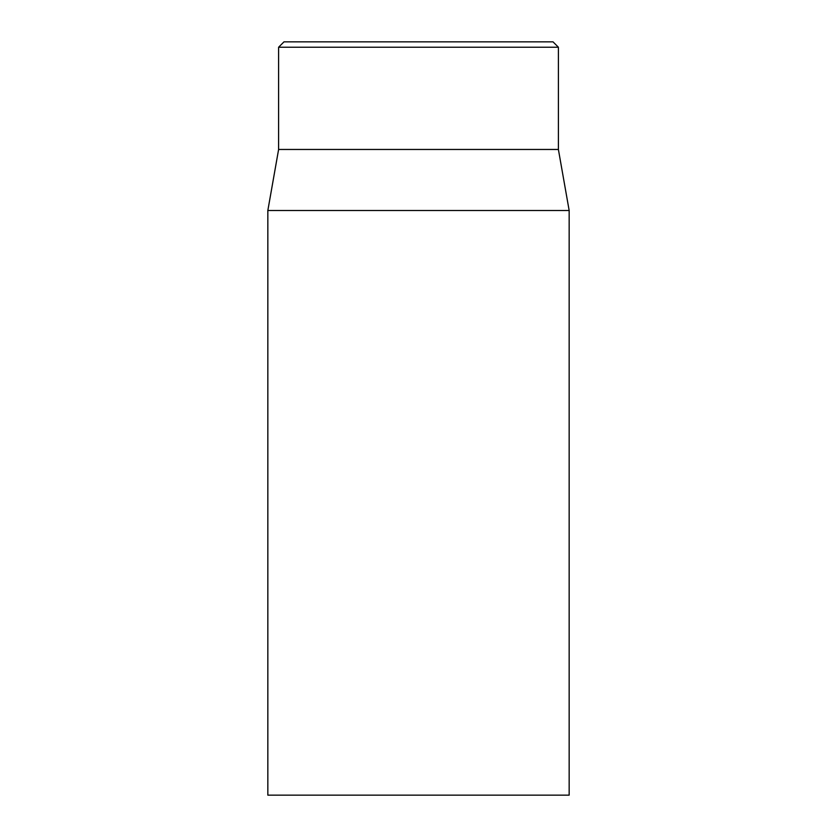 <?xml version="1.0" encoding="UTF-8"?>
<svg xmlns="http://www.w3.org/2000/svg" width="837" height="837" viewBox="0 0 837 837"><rect width="100%" height="100%" fill="white"/><g stroke="black" fill="none" stroke-linecap="round" stroke-linejoin="round"><path stroke-width="1.26" d="M553.016 41.85L283.984 41.85L278.606 47.228L558.394 47.228L553.016 41.85M267.84 210.495L267.84 795.15L569.16 795.15L569.16 210.495L267.84 210.495L278.606 149.467L558.394 149.467L558.394 47.228M278.606 149.467L278.606 47.228M558.394 149.467L569.16 210.495"/></g></svg>
